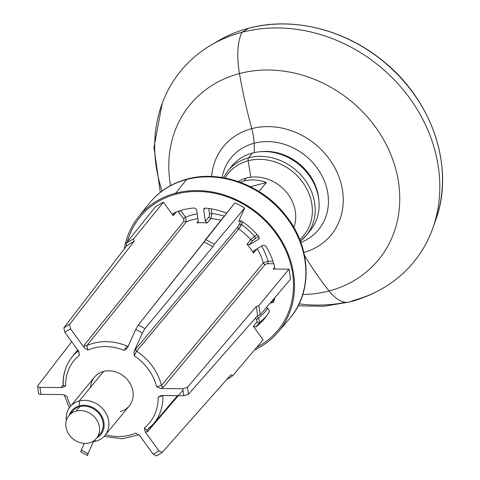 <?xml version="1.0" encoding="UTF-8"?>
<svg xmlns="http://www.w3.org/2000/svg" width="480" height="480" viewBox="0 0 480 480"><rect width="100%" height="100%" fill="white"/><g stroke="black" fill="none" stroke-linecap="round" stroke-linejoin="round"><path stroke-width="0.72" d="M260.166 151.722A49.152 42.324 39.5 0 1 318.858 200.076A49.152 42.324 -140.5 0 0 260.166 151.722M254.406 152.574L254.088 143.256A56.61 48.744 39.5 0 1 323.058 177.996A56.61 48.744 39.5 0 1 300.834 242.412A56.61 48.744 39.5 0 0 323.058 177.996A56.61 48.744 39.5 0 0 254.088 143.256L254.406 152.574M303.852 252.45A69.648 59.97 -140.5 0 0 337.896 174.216A69.648 59.97 -140.5 0 0 251.778 128.634A30.078 12.996 -104.7 0 1 254.088 143.256A30.078 12.996 75.3 0 0 251.778 128.634A255.642 110.46 -104.7 0 1 239.466 73.56A122.046 105.084 39.5 0 1 390.714 154.266A122.046 105.084 39.5 0 1 329.076 290.964A255.642 110.46 -104.7 0 1 304.488 255.348A255.642 110.46 75.3 0 0 329.076 290.964A122.046 105.084 -140.5 0 0 390.714 154.266A122.046 105.084 -140.5 0 0 239.466 73.56A56.394 24.366 -104.7 0 1 241.932 32.322A150.66 129.72 39.5 0 1 420.18 114.516A150.66 129.72 39.5 0 1 385.062 286.95C374.004 293.676 362.154 298.704 349.524 302.028A56.394 24.366 -104.7 0 1 329.076 290.964A122.046 105.084 39.5 0 1 302.778 294.498A122.046 105.084 -140.5 0 0 329.076 290.964A56.394 24.366 75.3 0 0 349.524 302.028A56.394 24.366 75.3 0 0 352.554 300.702A150.66 129.72 -140.5 0 0 432.852 228.042A150.66 129.72 -140.5 0 0 393.696 79.236A150.66 129.72 -140.5 0 0 241.932 32.322A56.394 24.366 75.3 0 0 239.466 73.56A255.642 110.46 75.3 0 0 251.778 128.634A69.648 59.97 -140.5 0 0 211.632 176.49A69.648 59.97 -140.5 0 1 251.778 128.634A69.648 59.97 -140.5 0 1 337.896 174.216A69.648 59.97 -140.5 0 1 303.852 252.45M222.06 177.528A56.61 48.744 39.5 0 1 254.088 143.256A56.61 48.744 39.5 0 0 222.06 177.528M170.568 185.598A122.046 105.084 39.5 0 1 239.466 73.56A122.046 105.084 -140.5 0 0 170.568 185.598M160.32 192.354L153.966 147.384L162.216 103.386A150.66 129.72 39.5 0 1 241.932 32.322L248.628 28.266A147.618 127.104 39.5 0 1 397.326 74.226A147.618 127.104 39.5 0 1 435.69 220.032A147.618 127.104 -140.5 0 0 397.326 74.226A147.618 127.104 -140.5 0 0 248.628 28.266L241.932 32.322A150.66 129.72 -140.5 0 0 210.882 45.204A150.66 129.72 -140.5 0 0 162.09 190.992M299.1 303.852A150.66 129.72 -140.5 0 0 345.63 302.322M432.852 228.042L435.69 220.032C455.472 167.202 431.604 97.866 380.412 58.902C342.3 28.65 291.144 16.704 248.724 28.224A1.878 0.81 75.3 0 0 248.628 28.266A147.618 127.104 -140.5 0 0 218.202 40.878A147.618 127.104 39.5 0 1 248.628 28.266A1.878 0.81 -104.7 0 1 248.724 28.224A1.878 0.81 -104.7 0 1 248.826 28.212M248.532 157.83A50.754 43.698 -140.5 0 0 227.988 170.766A50.754 43.698 39.5 0 1 248.532 157.83L252.48 153.036L248.532 157.83A50.754 43.698 39.5 0 1 304.62 179.442A50.754 43.698 39.5 0 1 306.336 235.302A50.754 43.698 -140.5 0 0 304.62 179.442A50.754 43.698 -140.5 0 0 248.532 157.83A3.762 1.626 75.3 0 0 248.166 160.782L250.818 177.192L248.166 160.782A48.87 42.084 39.5 0 1 304.11 184.35A48.87 42.084 39.5 0 1 299.754 239.592A48.87 42.084 -140.5 0 0 304.11 184.35A48.87 42.084 -140.5 0 0 248.166 160.782A3.762 1.626 -104.7 0 1 248.532 157.83M223.404 177.75L227.988 170.766L231.936 165.972A50.754 43.698 39.5 0 1 252.48 153.036A50.754 43.698 39.5 0 1 308.568 174.654A50.754 43.698 39.5 0 1 310.284 230.508L306.336 235.302L300.354 241.14M225.036 178.05A48.87 42.084 39.5 0 1 248.166 160.782A48.87 42.084 -140.5 0 0 225.036 178.05M300.348 241.116A50.754 43.698 -140.5 0 0 306.336 235.302M308.208 232.824A50.754 43.698 -140.5 0 0 309.612 176.1A50.754 43.698 -140.5 0 0 252.48 153.036A50.754 43.698 -140.5 0 0 230.058 168.45M79.446 405.798A18.798 16.188 -140.5 0 0 69.348 415.092A18.798 16.188 -140.5 0 1 79.446 405.798L79.278 400.974L79.446 405.798A18.798 16.188 -140.5 0 1 101.808 416.274A18.798 16.188 -140.5 0 1 96.918 437.796A18.798 16.188 -140.5 0 0 101.808 416.274A18.798 16.188 -140.5 0 0 79.446 405.798M70.98 413.604A17.856 15.378 39.5 0 1 79.788 406.638A17.856 15.378 39.5 0 1 100.458 415.608A17.856 15.378 39.5 0 1 98.064 435.912M94.554 440.226L95.844 441.156A22.554 19.422 39.5 0 1 92.19 441.762A22.554 19.422 -140.5 0 0 95.844 441.156L94.554 440.226M66.366 420.486A22.554 19.422 39.5 0 1 79.278 400.974A22.554 19.422 39.5 0 1 107.232 415.896A22.554 19.422 39.5 0 1 95.844 441.156A22.554 19.422 -140.5 0 0 104.97 435.408A22.554 19.422 -140.5 0 0 104.208 410.58A22.554 19.422 -140.5 0 0 79.278 400.974A22.554 19.422 -140.5 0 0 70.152 406.728A22.554 19.422 -140.5 0 0 66.366 420.486M76.146 411.066A17.856 15.378 -140.5 0 0 67.122 431.064A17.856 15.378 -140.5 0 0 89.256 442.872A17.856 15.378 -140.5 0 0 98.274 422.874A17.856 15.378 -140.5 0 0 76.146 411.066A17.856 15.378 -140.5 0 0 68.916 415.614A17.856 15.378 -140.5 0 0 69.516 435.27A17.856 15.378 -140.5 0 0 89.256 442.872A17.856 15.378 -140.5 0 0 96.48 438.324A17.856 15.378 -140.5 0 0 95.88 418.668A17.856 15.378 -140.5 0 0 76.146 411.066L79.788 406.638L76.146 411.066M68.916 415.614L72.564 411.192A17.856 15.378 39.5 0 1 79.788 406.638A17.856 15.378 39.5 0 1 99.528 414.24A17.856 15.378 39.5 0 1 100.128 433.896L96.48 438.324M266.37 182.514L258.978 191.484L266.37 182.514L250.44 186.702L266.37 182.514A37.596 32.37 -140.5 0 0 243.936 180.99A37.596 32.37 39.5 0 1 266.37 182.514M240.138 182.25A37.596 32.37 39.5 0 1 243.936 180.99L246.366 178.038A37.596 32.37 -140.5 0 0 238.14 181.542A37.596 32.37 39.5 0 1 246.366 178.038A37.596 32.37 39.5 0 1 284.46 189.972A37.596 32.37 39.5 0 1 293.814 227.4A37.596 32.37 -140.5 0 0 284.46 189.972A37.596 32.37 -140.5 0 0 246.366 178.038L243.936 180.99A37.596 32.37 -140.5 0 0 240.138 182.25M176.376 194.058A89.19 76.794 39.5 0 1 283.182 245.094A89.19 76.794 39.5 0 1 256.878 347.178A89.19 76.794 39.5 0 0 283.182 245.094A89.19 76.794 39.5 0 0 176.376 194.058L175.65 193.194L176.376 194.058A89.19 76.794 39.5 0 0 127.326 241.884A89.19 76.794 39.5 0 1 176.376 194.058M126.246 246.384A89.19 76.794 39.5 0 1 126.48 245.28A89.19 76.794 39.5 0 0 126.246 246.384M38.514 393.45L37.704 385.872L71.688 341.736L37.704 385.872C37.218 386.766 37.998 387.27 40.044 387.378A76.194 65.604 -140.5 0 0 41.022 394.368C38.976 394.266 38.202 393.78 38.694 392.904C38.202 393.78 38.976 394.266 41.022 394.368L62.868 394.578L67.068 396.336A48.906 42.108 -140.5 0 0 70.704 406.05A48.906 42.108 39.5 0 1 67.068 396.336L62.868 394.578L41.022 394.368A76.194 65.604 39.5 0 1 40.044 387.378L61.89 387.582L65.604 385.902A48.906 42.108 39.5 0 1 79.446 355.212L78.39 350.988L64.866 332.322A76.194 65.604 39.5 0 1 70.554 328.884L84.078 347.55L87.918 350.082A48.906 42.108 39.5 0 1 124.248 350.43L127.398 347.964L135.72 329.508L138.24 325.068A79.95 68.844 39.5 0 1 144.936 328.644L212.88 246.72L144.936 328.644A79.95 68.844 -140.5 0 0 138.24 325.068L204.108 242.04A83.496 71.892 39.5 0 1 212.88 246.72L214.29 244.284L212.88 246.72A83.496 71.892 -140.5 0 0 204.108 242.04L205.5 239.592A85.554 73.668 39.5 0 1 214.29 244.284L244.662 208.056L214.29 244.284A85.554 73.668 -140.5 0 0 205.5 239.592L234.936 202.86A86.094 74.13 39.5 0 1 244.662 208.056L238.68 221.328L239.184 220.734L238.68 221.328L241.17 220.818A71.43 61.506 -140.5 0 1 258.966 236.676L258.75 239.148L259.38 238.32L258.75 239.148L249.432 244.782L247.05 244.272L249.432 244.782L258.75 239.148L258.966 236.676A71.43 61.506 -140.5 0 0 241.17 220.818L238.68 221.328L244.662 208.056A86.094 74.13 -140.5 0 0 234.936 202.86L138.24 325.068L135.72 329.508A76.194 65.604 39.5 0 1 142.38 333.06L134.058 351.516L134.19 355.734A48.906 42.108 39.5 0 1 156.678 386.772L160.878 388.53L182.724 388.74A76.194 65.604 39.5 0 1 183.702 395.73L161.856 395.526L158.142 397.206A48.906 42.108 39.5 0 1 144.3 427.896L145.35 432.12L158.874 450.786A76.194 65.604 39.5 0 1 153.192 454.224L139.668 435.558L135.822 433.026A48.906 42.108 39.5 0 1 105.528 434.736A48.906 42.108 -140.5 0 0 135.822 433.026L139.668 435.558L153.192 454.224A76.194 65.604 -140.5 0 0 158.874 450.786L145.35 432.12L147.414 431.814L178.32 395.682M162.888 395.532A1.878 1.62 -139.4 0 0 162.888 395.622L158.142 397.206L162.888 395.622A52.662 45.348 39.5 0 1 153.294 424.086A52.662 45.348 39.5 0 1 147.588 429.552C146.718 430.26 145.626 429.714 144.3 427.896A48.906 42.108 -140.5 0 0 158.142 397.206L161.13 395.592L183.702 395.73L188.424 394.338A79.95 68.844 -140.5 0 0 187.44 387.3A79.95 68.844 39.5 0 1 188.424 394.338L257.508 315.744L188.424 394.338L183.702 395.73A76.194 65.604 -140.5 0 0 182.724 388.74L187.44 387.3L256.218 306.534A83.496 71.892 39.5 0 1 257.508 315.744L260.106 314.964L257.508 315.744A83.496 71.892 -140.5 0 0 256.218 306.534L258.816 305.736A85.554 73.668 39.5 0 1 260.106 314.964L290.37 279.378L260.106 314.964A85.554 73.668 -140.5 0 0 258.816 305.736L288.942 269.166L273.228 269.016L288.942 269.166A86.094 74.13 39.5 0 1 290.37 279.378A86.094 74.13 -140.5 0 0 288.942 269.166L258.816 305.736L256.218 306.534L187.44 387.3L182.724 388.74L160.878 388.53L163.434 387.06A1.878 1.608 39.7 0 1 161.466 385.494L156.678 386.772A48.906 42.108 -140.5 0 0 134.19 355.734L134.058 351.516L142.38 333.06L144.936 328.644L142.38 333.06A76.194 65.604 -140.5 0 0 135.72 329.508L127.398 347.964L124.248 350.43L126.954 346.032A52.662 45.348 -140.5 0 0 86.796 345.648A52.662 45.348 39.5 0 1 126.954 346.032L124.248 350.43A48.906 42.108 -140.5 0 0 87.918 350.082L84.078 347.55L70.554 328.884L69.576 324.408A79.95 68.844 -140.5 0 0 63.864 327.864A79.95 68.844 39.5 0 1 69.576 324.408L134.1 241.374L69.576 324.408L70.554 328.884A76.194 65.604 -140.5 0 0 64.866 332.322L63.864 327.864L126.618 245.898A83.496 71.892 39.5 0 1 134.1 241.374L133.578 238.908L134.1 241.374A83.496 71.892 -140.5 0 0 126.618 245.898L126.078 243.444A85.554 73.668 39.5 0 1 133.578 238.908L163.41 202.176L133.578 238.908A85.554 73.668 -140.5 0 0 126.078 243.444L155.106 207.198A86.094 74.13 39.5 0 1 163.41 202.176L173.136 215.604L176.16 212.082L173.136 215.604L173.106 213.534L173.604 213.168A71.43 61.506 -140.5 0 1 194.514 207.972L196.656 209.712L198.264 221.172L197.982 222.312L196.92 222.882A55.254 47.58 39.5 0 1 207.144 222.978L205.314 221.244L203.706 209.778L205.23 208.068L203.706 209.778L204.054 208.56L205.368 208.074A71.43 61.506 -140.5 0 1 226.638 213.21A71.43 61.506 -140.5 0 0 205.368 208.074L203.706 209.778L205.314 221.244L207.144 222.978A55.254 47.58 -140.5 0 0 196.92 222.882L198.264 221.172L196.656 209.712L194.514 207.972A71.43 61.506 -140.5 0 0 173.604 213.168L173.136 215.604L163.41 202.176A86.094 74.13 -140.5 0 0 155.106 207.198L126.078 243.444L126.618 245.898L63.864 327.864L64.866 332.322L78.39 350.988L79.446 355.212A48.906 42.108 -140.5 0 0 65.604 385.902C63.528 385.908 62.748 385.458 63.264 384.558C62.748 385.458 63.528 385.908 65.604 385.902L61.89 387.582L61.728 386.088A1.878 1.62 -141.6 0 0 62.952 385.542A1.878 1.62 38.4 0 1 61.728 386.088L61.89 387.582L40.044 387.378C37.998 387.27 37.218 386.766 37.704 385.872M263.124 339.804L253.398 326.376L256.038 326.934A71.43 61.506 -140.5 0 0 269.436 311.376L268.518 308.892L266.286 307.698L268.518 308.892L269.436 311.376A71.43 61.506 -140.5 0 1 264.822 318.21A71.43 61.506 -140.5 0 1 256.038 326.934L253.398 326.376L263.124 339.804L232.71 375.726L230.838 374.886L162.27 452.34L158.874 450.786L162.27 452.34L230.838 374.886L232.71 375.726L263.124 339.804M273.57 302.202L271.206 302.94L274.836 298.278L271.206 302.94L270.606 302.616L271.206 302.94L273.57 302.202A71.43 61.506 -140.5 0 0 274.968 297.492A71.43 61.506 -140.5 0 1 273.57 302.202L273.348 302.616M247.05 244.272L250.656 239.646L247.05 244.272A55.254 47.58 39.5 0 1 253.38 253.008L257.208 248.688L253.38 253.008L253.794 250.806L263.112 245.172L265.692 245.952A71.43 61.506 -140.5 0 1 274.71 267.114L274.458 268.458L273.228 269.016L274.71 267.114A71.43 61.506 -140.5 0 0 265.692 245.952L263.112 245.172L253.794 250.806L253.38 253.008A55.254 47.58 -140.5 0 0 247.056 244.278M81.36 450.048L84.372 443.376L81.36 450.048A76.194 65.604 -140.5 0 0 88.026 453.6A76.194 65.604 39.5 0 1 81.366 450.048C80.628 451.746 80.568 452.256 81.198 451.566C80.568 452.256 80.628 451.746 81.36 450.048M93.426 441.636L88.026 453.6L93.426 441.636M120.156 411.642A22.554 19.422 -140.5 0 0 131.544 386.382A22.554 19.422 -140.5 0 0 103.59 371.466A22.554 19.422 -140.5 0 0 90.57 387.276M84.078 347.55L84.45 344.916L184.038 221.076L183.552 218.82L178.032 211.38L183.552 218.82L185.562 217.236L180.684 210.504L185.562 217.236L186.342 221.826A55.356 47.664 39.5 0 1 197.91 218.658A55.356 47.664 39.5 0 0 186.342 221.826L86.796 345.648L186.342 221.826A1.878 1.608 38.8 0 1 184.038 221.076A1.878 1.608 -141.2 0 0 186.342 221.826L185.562 217.236A59.112 50.898 -140.5 0 1 197.244 213.9A59.112 50.898 -140.5 0 0 185.562 217.236L183.552 218.82L184.038 221.076L84.45 344.916A1.878 1.608 -141.2 0 0 86.796 345.648A1.878 1.608 38.8 0 1 84.45 344.916L84.078 347.55M87.894 455.142C87.246 455.82 87.294 455.304 88.026 453.6C87.294 455.304 87.246 455.82 87.894 455.142L87.486 455.454L80.796 451.884M156.558 455.796L153.192 454.224L156.558 455.796M255.462 318.066L256.554 319.572L257.04 321.828L253.398 326.376L257.04 321.828L256.554 319.572L258.564 317.988L257.19 316.098L258.564 317.988L259.68 322.38A1.878 1.608 38.7 0 1 257.04 321.828A1.878 1.608 -141.3 0 0 259.68 322.38L256.038 326.934L259.68 322.38A71.328 61.416 -140.5 0 0 266.55 315.906A71.328 61.416 39.5 0 1 259.68 322.38L258.564 317.988L256.554 319.572L255.462 318.066M163.434 387.06L265.242 264.402L267.618 263.682L273.78 263.736L267.618 263.682L265.242 264.402L163.434 387.06L160.878 388.53L156.678 386.772L161.466 385.494L263.286 262.884A1.878 1.608 -140.3 0 0 265.242 264.402A1.878 1.608 39.7 0 1 263.286 262.884L267.978 261.216A1.878 0.654 -89.5 0 1 267.618 263.682A1.878 0.654 -89.5 0 0 267.978 261.216A59.112 50.898 -140.5 0 0 261.582 246.096A59.112 50.898 -140.5 0 1 267.978 261.216L272.982 261.264L267.978 261.216L263.286 262.884L161.466 385.494A1.878 1.608 -140.3 0 0 163.434 387.06M134.058 351.516L135.798 348.918L237.96 226.752L240.966 220.704L239.25 224.52A1.878 0.93 -155.7 0 1 241.5 224.67L238.728 228.984L136.608 351.186A1.878 1.608 39.9 0 1 135.798 348.918L237.96 226.752A1.878 1.608 -140.1 0 0 238.728 228.984A1.878 1.608 39.9 0 1 237.96 226.752L239.25 224.52A1.878 0.93 -155.7 0 1 241.5 224.67L242.748 221.892L238.728 228.984A55.356 47.664 39.5 0 1 250.656 239.646A1.878 1.608 -142.1 0 0 253.038 240.144L258.678 236.328L253.038 240.144L249.432 244.782L253.038 240.144A1.878 1.608 37.9 0 1 250.656 239.646L254.538 236.304A1.878 0.912 -121.2 0 1 255.03 238.536A1.878 0.912 -121.2 0 0 254.538 236.304A59.112 50.898 -140.5 0 0 241.5 224.67A59.112 50.898 -140.5 0 1 254.538 236.304L257.232 234.672L254.538 236.304L250.656 239.646A55.356 47.664 39.5 0 0 238.728 228.984L136.608 351.186A52.662 45.348 39.5 0 1 161.466 385.494A52.662 45.348 -140.5 0 0 136.608 351.186L134.19 355.734L136.608 351.186A1.878 1.608 -140.1 0 1 135.798 348.918L134.058 351.516M226.866 379.374A85.554 73.668 -140.5 0 0 232.71 375.726A85.554 73.668 39.5 0 1 226.866 379.374M209.544 214.26L208.728 208.452L209.544 214.26A1.878 0.696 172 0 1 211.902 213.552L211.242 208.836L211.902 213.552L210.972 218.466A55.356 47.664 39.5 0 1 220.848 220.44A55.356 47.664 39.5 0 0 210.972 218.466A1.878 1.602 40.3 0 1 209.154 216.726L209.544 214.26A1.878 0.696 172 0 1 211.902 213.552L210.972 218.466L207.144 222.978L210.972 218.466A1.878 1.602 -139.7 0 1 209.154 216.726L209.544 214.26M205.314 221.244L209.154 216.726L205.314 221.244M149.916 202.566A90.792 78.174 39.5 0 1 149.982 202.494A90.792 78.174 39.5 0 1 186.726 179.352A90.792 78.174 -140.5 0 1 287.07 218.022A90.792 78.174 -140.5 0 1 290.136 317.946L290.01 318.09A90.792 78.174 -140.5 0 0 286.944 218.166A90.792 78.174 -140.5 0 0 186.606 179.502A90.792 78.174 39.5 0 1 287.34 218.7A90.792 78.174 39.5 0 1 289.272 318.978L277.98 332.214A90.492 77.916 -140.5 0 1 254.568 349.908A90.492 77.916 -140.5 0 0 284.802 246.486A90.492 77.916 -140.5 0 0 175.65 193.194A90.492 77.916 -140.5 0 0 124.296 248.928A90.492 77.916 -140.5 0 1 138.3 217.158L149.13 203.538A90.792 78.174 39.5 0 1 186.606 179.502L186.726 179.352A90.792 78.174 39.5 0 1 287.07 218.022A90.792 78.174 39.5 0 1 290.136 317.946A90.792 78.174 39.5 0 1 290.07 318.018M259.14 238.794L258.75 239.148M180.282 210.63L178.608 211.998L180.282 210.63M238.68 221.328L238.89 220.998M182.988 390.222L147.414 431.814A1.878 1.614 40.5 0 1 147.078 430.38M253.47 251.076L253.794 250.806M147.42 429.708A1.878 1.614 -139.5 0 0 147.414 431.814L145.35 432.12L144.3 427.896C145.626 429.714 146.718 430.26 147.588 429.552L147.588 429.552A52.662 45.348 -140.5 0 0 153.294 424.086A52.662 45.348 -140.5 0 0 162.888 395.622M78.36 350.79A52.662 45.348 -140.5 0 0 72.006 357.126A52.662 45.348 39.5 0 1 78.288 350.844M78.564 350.628L79.446 355.212L78.564 350.628M87.918 350.082L86.796 345.648L87.918 350.082M126.954 346.032A1.878 1.614 -141.4 0 0 128.232 346.11M277.98 332.214A90.492 77.916 -140.5 0 0 276.06 232.266A90.492 77.916 -140.5 0 0 175.65 193.194L186.606 179.502A90.792 78.174 -140.5 0 0 149.856 202.644L149.982 202.494C159.624 190.944 172.014 183.138 187.152 179.064A3.762 1.626 75.3 0 0 186.726 179.352L175.65 193.194A90.492 77.916 -140.5 0 0 138.3 217.158M290.136 317.946C313.206 290.994 310.92 246.084 285.33 214.956C262.098 185.028 220.56 169.746 187.152 179.064A3.762 1.626 -104.7 0 0 186.726 179.352A90.792 78.174 -140.5 0 0 149.982 202.494M70.152 406.728L94.464 377.214A22.554 19.422 39.5 0 1 103.59 371.466L79.278 400.974L103.59 371.466A22.554 19.422 39.5 0 1 128.52 381.072A22.554 19.422 39.5 0 1 129.282 405.894L104.97 435.408M224.262 216.18A59.112 50.898 -140.5 0 0 211.902 213.552A59.112 50.898 -140.5 0 1 224.262 216.18M267.756 308.484A67.572 58.182 39.5 0 1 258.564 317.988A67.572 58.182 39.5 0 0 267.756 308.484M257.232 248.73A55.356 47.664 39.5 0 1 263.286 262.884A55.356 47.664 39.5 0 0 257.232 248.73M62.958 385.53L63.072 385.044C62.808 374.418 65.784 365.118 72.006 357.126A52.662 45.348 -140.5 0 0 63.264 384.558M298.11 305.856L324.108 306.252L349.524 302.028M210.882 45.204L218.202 40.878C227.634 35.316 237.81 31.098 248.724 28.224M162.096 452.496L156.3 456M177.534 395.676L153.294 424.086L147.384 429.744M138.972 434.802L122.082 438.768L104.088 436.398M69.348 407.784L64.242 394.812M77.676 349.998L72.006 357.126"/></g></svg>
